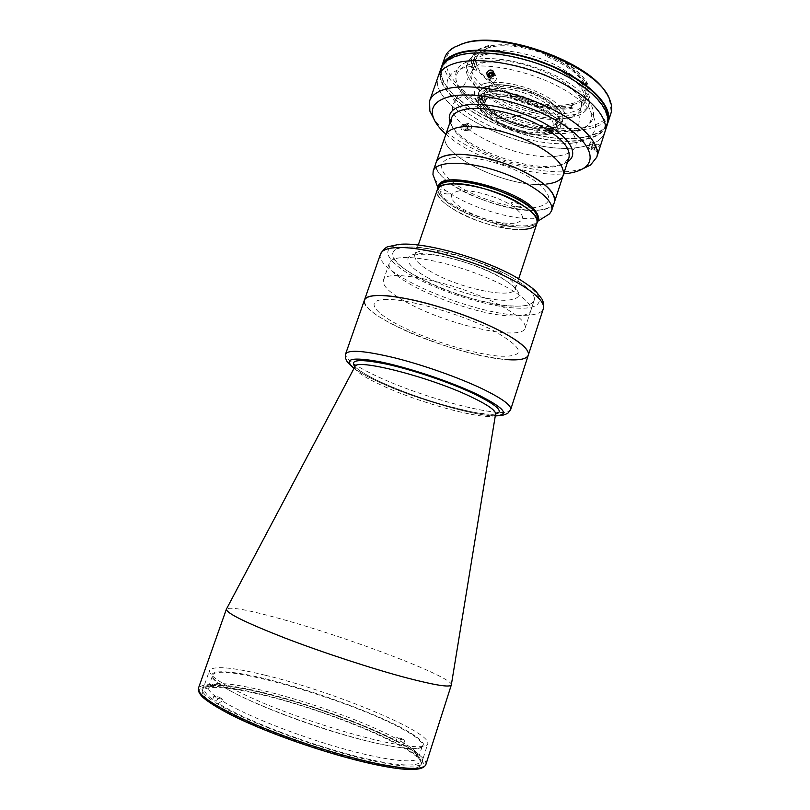 <?xml version="1.0" encoding="UTF-8"?>
<svg xmlns="http://www.w3.org/2000/svg" width="810" height="810" viewBox="0 0 810 810"><rect width="100%" height="100%" fill="white"/><g stroke="black" fill="none" stroke-linecap="round" stroke-linejoin="round"><path stroke-width="0.61" stroke-dasharray="4.05 3.04" d="M465.153 125.115L466.833 126.036L468.737 125.682L467.056 124.75L465.153 125.115L463.806 126.461L464.13 128.739L465.811 129.661L467.157 128.304L466.833 126.036M468.737 125.682L469.061 127.95L467.157 128.304M467.117 129.975C463.583 130.694 462.5 128.962 463.846 124.791C467.38 124.082 468.464 125.813 467.117 129.975M265.397 678.78C310.716 689.816 370.788 711.433 402.864 728.524C415.915 735.672 423.488 741.616 423.994 745.463C423.012 747.61 419.145 748.734 412.391 748.855C403.987 748.329 393.073 746.678 379.627 743.914C329.508 733.141 250.493 704.062 223.509 686.839C195.726 669.455 219.915 667.592 265.397 678.78M265.083 675.186C232.014 667.167 213.506 665.577 209.547 670.417C208.656 676.441 226.932 687.477 264.374 703.536C300.672 718.652 348.988 734.164 382.512 741.555C410.893 747.579 425.969 748.339 427.741 743.853C431.973 731.987 332.404 691.193 265.083 675.186M258.582 694.038C225.302 686.374 206.54 685.351 202.308 690.95C201.143 697.754 219.257 709.428 256.669 725.952C292.957 741.474 341.445 756.945 375.233 763.87C403.825 769.48 419.114 769.713 421.099 764.579C425.858 751.042 326.339 709.266 258.582 694.038M451.342 684.906L451.383 684.622C451.443 676.512 349.687 637.966 282.083 619.265C249.328 610.112 230.809 606.67 226.527 608.948M528.292 355.175C524.819 368.914 444.548 350.527 397.345 326.794C374.595 315.535 363.629 306.615 364.449 300.044C357.757 315.465 459.786 357.149 507.03 359.63M536.888 223.408C533.79 236.095 483.236 227.488 455.119 210.367C441.966 202.5 436.013 195.666 437.258 189.874C430.88 204.13 493.837 232.44 523.614 229.443M501.36 306.028C518.521 315.535 526.439 322.906 525.123 328.121C521.934 341.223 451.818 325.984 411.075 304.661C391.645 294.658 382.391 286.568 383.332 280.402C383.94 267.128 459.867 282.852 501.36 306.028M510.958 276.919C527.938 286.76 535.673 294.557 534.165 300.318C530.54 314.766 460.404 300.419 420.066 278.427C400.818 268.11 391.777 259.554 392.931 252.781C394.004 238.231 469.942 252.933 510.958 276.919M219.267 697.177L222.74 699.405L222.203 700.944C244.114 714.643 294.597 734.913 339.937 747.812C385.347 760.772 416.907 764.113 418.567 757.613L416.451 752.52C413.414 749.199 407.946 745.291 400.039 740.806L400.494 739.408L398.53 738.325L396.495 737.221L396.05 738.609C348.037 712.213 237.856 678.841 213.293 684.146L208.524 686.931C207.613 689.523 211.015 693.451 218.73 698.716L219.267 697.177L213.911 695.972L212.291 700.589L214.974 701.187L218.73 698.716M224.714 687.508C245.531 700.579 296.197 720.961 342.326 734.387C388.527 747.873 420.866 751.913 422.364 745.787C422.982 742.061 416.087 736.331 401.689 728.605C349.404 699.698 216.908 661.244 212.655 675.206C211.744 677.788 215.764 681.888 224.714 687.508M396.05 738.609L397.295 741.859L399.451 742.335L400.788 738.183L396.495 737.221M400.788 738.183L404.798 740.38L400.494 739.408M397.295 741.859C348.017 714.602 235.173 680.461 209.608 686.04C201.265 687.72 203.057 692.773 214.974 701.187M399.451 742.335C365.644 724.14 304.975 702.321 258.694 691.436C212.331 680.43 186.32 682.678 212.291 700.589M222.74 699.405L217.363 698.19L213.911 695.972M222.203 700.944L218.437 703.444C243.142 719.169 304.651 743.114 353.96 755.74C403.431 768.487 428.642 767.434 418.254 756.256C415.105 752.784 409.445 748.723 401.294 744.076L400.039 740.806M218.437 703.444L215.733 702.847L217.363 698.19M404.798 740.38L403.441 744.552L401.294 744.076M215.733 702.847C244.873 721.649 325.63 751.356 376.974 761.785L396.313 765.156C406.974 766.341 414.821 766.402 419.863 765.339C423.205 763.678 423.751 761.137 421.504 757.704C417.757 753.867 411.743 749.483 403.441 744.552M541.596 110.474C525.042 114.736 509.642 117.673 495.396 119.272L495.396 119.272C509.642 117.673 525.042 114.736 541.596 110.474L541.596 110.474M542.548 110.231C556.49 121.419 556.804 128.76 543.52 132.232C530.651 134.419 508.265 128.496 494.576 119.374C480.219 108.722 479.166 101.25 491.437 96.967C503.992 94.092 528.576 100.43 542.548 110.231M546.861 134.49C532.261 136.92 507.04 130.238 491.548 119.951C475.247 107.922 474.002 99.448 487.822 94.517C502.028 91.216 530.064 98.425 545.93 109.583C561.684 122.31 561.998 130.612 546.861 134.49M548.542 134.197C554.941 133.113 558.819 130.734 560.166 127.069C567.79 112.468 511.626 85.445 486.83 92.35C481.403 93.616 478.113 95.853 476.968 99.073C470.408 114.21 522.845 139.472 548.542 134.197M488.896 86.316C513.732 79.228 569.815 106.333 562.12 121.125L558.414 125.591L550.466 128.385C528.383 132.87 484.036 114.706 479.257 98.952L479.004 93.15C480.168 89.89 483.459 87.612 488.896 86.316M550.992 128.152L559.052 125.327C567.233 118.392 562.383 109.208 544.492 97.777C527.229 87.784 502.058 82.347 488.673 85.546C480.077 87.774 476.827 92.046 478.912 98.354C483.772 114.321 528.626 132.688 550.992 128.152M485.443 83.339C501.947 79.258 534.843 87.642 553.281 100.815C571.485 115.81 571.698 125.591 553.939 130.157C536.898 133.042 507.819 125.347 489.888 113.38C471.734 101.463 468.656 87.227 485.443 83.339M546.71 184.032C510.715 189.368 437.177 155.054 445.429 135.564C437.177 155.054 510.715 189.368 546.71 184.032C555.923 182.949 561.431 180.012 563.223 175.213M436.165 162.344C428.348 180.559 502.352 214.417 538.124 210.114C547.287 209.294 552.714 206.631 554.415 202.135C549.221 223.094 459.088 200.191 439.81 173.856C436.317 169.493 435.102 165.665 436.165 162.344M453.408 157.626C434.595 160.542 439.283 174.768 460.596 187.464C481.677 200.202 514.917 209.415 534.195 207.684C554.313 204.363 553.594 194.764 532.048 178.888C510.229 164.754 471.896 154.487 453.408 157.626M493.411 88.978L492.551 91.5L489.037 92.279L485.018 89.545L488.521 88.756L490.222 85.252C505.825 82.448 534.185 90.092 550.354 101.584C566.494 114.625 567.324 123.474 552.855 128.132L552.025 132.02L548.431 132.617L544.725 130.106L548.319 129.499L549.119 127.069L556.106 124.234C563.547 118.027 559.426 109.755 543.743 99.387C528.565 90.274 505.916 84.827 492.834 87.045L493.411 88.978C517.074 84.139 564.489 107.973 557.867 120.872L554.526 124.902L549.119 127.069M489.432 95.61C511.94 89.454 562.677 113.856 555.822 127.069C554.617 130.359 551.134 132.506 545.373 133.488C522.126 138.307 474.447 115.344 480.431 101.695C481.474 98.769 484.471 96.734 489.432 95.61M552.025 132.02L548.319 129.499M545.535 127.686C524.921 130.633 486.962 114.504 482.77 100.754L482.537 95.529C483.459 92.927 485.909 91.014 489.888 89.768L489.321 87.834C482.568 90.072 480.097 93.879 481.92 99.266C486.283 113.532 525.558 130.197 546.861 127.099L545.535 127.686L544.725 130.106M492.551 91.5L488.521 88.756M489.321 87.834L486.709 86.052L485.018 89.545M489.037 92.279L489.888 89.768M548.431 132.617L549.474 129.478L546.861 127.099M549.261 128.739C533.446 130.643 508.113 123.626 492.328 113.076C475.673 100.845 473.799 91.834 486.709 86.052M490.222 85.252L492.834 87.045M550.456 126.481L552.855 128.132M403.208 257.529C421.261 256.669 456.627 264.971 485.878 277.253C515.2 289.524 533.365 303.487 530.854 310.493C529.284 314.391 523.118 316.214 512.345 315.971C471.066 315.94 382.512 278.549 389.418 262.896C390.552 259.726 395.148 257.945 403.208 257.529M515.555 306.15C526.358 306.291 532.565 304.337 534.175 300.287C536.767 293.017 518.714 278.822 489.473 266.49C460.293 254.137 424.936 245.967 406.833 247.07C398.743 247.587 394.116 249.48 392.941 252.76C385.833 269.001 474.174 306.595 515.555 306.15M387.403 299.406C363.741 299.234 373.207 312.721 402.641 327.027C431.821 341.344 475.379 354.456 500.276 356.228C526.399 356.856 524.343 348.421 494.1 330.925C463.33 314.786 410.589 299.325 387.403 299.406M438.575 186.077L438.372 188.943L441.652 195.169C456.668 214.883 525.366 234.535 536.574 221.991L538.144 219.591M441.227 196.415C457.427 217.758 533.861 237.553 537.729 220.857C536.402 224.37 531.967 226.405 524.434 226.962C494.637 230.04 431.72 201.69 438.139 187.343C437.309 189.925 438.342 192.942 441.227 196.415M434.524 178.757L436.934 182.209C453.62 204.09 524.87 226.456 545.798 216.209M503.658 226.932C497.613 225.889 495.386 224.572 496.975 222.963C500.661 222.578 507.688 226.76 503.658 226.932M448.062 193.934C444.508 194.461 436.965 190.006 440.853 189.651C444.427 189.105 452 193.62 448.062 193.934M519.534 206.783C515.555 207.279 508.153 202.753 512.467 202.449C516.476 201.933 523.908 206.52 519.534 206.783M459.28 190.836C447.353 193.6 448.882 199.827 463.867 209.537C478.082 217.951 500.722 224.279 513.388 223.307C526.409 221.302 525.619 215.237 511.029 205.092C496.479 196.091 471.582 189.277 459.28 190.836M461.163 126.228C460.677 128.922 461.518 130.521 463.684 131.048L465.882 129.266C466.317 126.593 465.446 124.993 463.279 124.467L461.163 126.228M471.44 128.243L469.243 130.025C467.066 129.499 466.226 127.879 466.712 125.175L468.838 123.403C471.005 123.93 471.876 125.54 471.44 128.243M438.281 76.15C425.979 107.649 527.512 156.654 579.656 147.207C593.477 145.142 601.881 140.15 604.837 132.212C601.881 140.15 593.477 145.142 579.656 147.207C527.512 156.654 425.979 107.649 438.281 76.15M582.815 168.763L571.86 171.112C530.317 177.025 452.851 147.886 433.725 118.584M445.895 134.217C471.359 157.525 529.294 177.025 563.669 173.856M451.474 118.108L451.656 124.912C457.599 146.043 520.648 172.034 552.309 167.012C557.563 166.323 561.694 164.977 564.702 162.962L568.964 157.646M567.628 161.737C564.489 163.742 560.257 165.088 554.931 165.787C522.025 171.021 456.911 144.312 450.066 122.168M489.949 78.064L490.414 80.899C492.804 82.407 494.849 81.749 496.54 78.924L496.054 76.069C493.644 74.5 491.609 75.168 489.949 78.064M597.355 149.334L597.122 151.541L599.582 145.01L597.355 149.334M590.358 143.836L588.283 148.22L588.526 146.023L590.733 141.689L590.358 143.836M440.863 68.759C428.399 100.744 529.76 149.921 581.975 140.079C595.826 137.923 604.25 132.81 607.257 124.75M573.439 142.955C601.263 139.138 604.371 117.845 574.27 96.208C544.533 74.449 489.777 60.669 463.705 67.888C437.157 74.763 443.829 97.848 472.584 116.397C501.046 135.078 545.96 147.076 573.439 142.955M571.313 132.719C596.707 128.952 599.228 109.158 571.88 89.424C544.887 69.589 495.426 57.166 471.511 63.808C447.171 70.156 452.78 91.409 479.014 108.55C504.964 125.803 546.254 136.758 571.313 132.719M572.457 105.421L571.759 105.563C554.03 108.216 534.043 104.895 511.768 95.59L510.999 94.719C494.14 86.994 482.78 78.195 476.918 68.323L475.47 67.493C471.511 59.464 473.222 53.136 480.593 48.509L488.886 45.37L490.668 45.816C506.301 42.97 524.85 45.593 546.304 53.683L547.955 53.713C567.405 62.036 580.314 71.513 586.653 82.154L585.863 82.721C588.009 86.943 588.546 90.74 587.442 94.122C585.59 99.276 580.608 102.789 572.488 104.672L571.819 107.629L571.779 106.819L570.24 107.133C552.471 109.745 532.484 106.302 510.29 96.825L511.019 97.726L511.697 95.732L510.968 97.17C533.719 106.657 554.141 110.069 572.255 107.386L572.974 107.254L572.498 105.584M485.554 54.645C501.36 50.362 529.882 55.11 552.46 66.106C576.254 78.691 587.027 90.74 584.79 102.232C582.805 107.639 577.327 111.183 568.357 112.873C533.112 120.741 463.259 86.407 472.372 64.405C473.971 59.879 478.366 56.629 485.554 54.645M586.734 82.276L587.533 83.541C581.053 72.677 567.851 62.977 547.935 54.462L547.216 55.981L545.525 55.991C565.734 64.415 578.927 74.085 585.124 84.979L586.025 84.422L586.653 82.154M488.754 45.411L479.004 49.106C475.581 51.131 473.344 53.632 472.311 56.609C471.116 60.203 471.623 64.162 473.83 68.486L475.328 67.574L474.619 69.63L476.179 70.48C473.799 66.116 473.212 62.137 474.397 58.533C476.027 53.956 480.431 50.655 487.62 48.62L489.898 48.084L488.015 47.567L488.886 45.37M569.693 104.095C535.542 112.043 467.977 78.641 476.948 57.024C478.528 52.559 482.821 49.349 489.807 47.365C505.156 43.102 532.717 47.638 554.506 58.31C577.459 70.531 587.827 82.286 585.6 93.595C583.666 98.891 578.36 102.394 569.693 104.095M564.955 118.452C530.925 125.874 463.128 92.704 471.876 71.715L472.412 70.44C474.316 66.744 478.386 64.071 484.633 62.421C516.091 52.417 588.404 86.498 581.104 107.021L580.76 108.358C578.877 113.501 573.612 116.873 564.955 118.452M558.171 155.945C519.392 162.881 441.42 124.76 453.752 103.326C455.716 99.478 460.151 96.744 467.056 95.134C483.57 91.338 513.651 96.552 538.215 107.821C564.145 120.649 576.771 132.87 576.082 144.494C574.654 150.599 568.681 154.406 558.171 155.945M474.619 69.63L473.496 69.447C471.288 65.124 470.782 61.175 471.977 57.581C473.658 52.822 478.234 49.39 485.706 47.264L487.124 46.899L488.015 47.567M473.496 69.447L473.83 68.486M481.14 54.665C498.14 50.028 529.041 55.151 553.544 67.058C579.332 80.666 591.016 93.656 588.607 106.019C586.45 111.871 580.486 115.688 570.716 117.47C532.595 125.752 457.316 88.827 467.046 65.114C468.757 60.284 473.455 56.801 481.14 54.665M482.001 52.154C499.021 47.466 529.922 52.559 554.404 64.476C580.173 78.104 591.847 91.135 589.407 103.548C587.25 109.431 581.276 113.278 571.495 115.081C533.355 123.454 458.126 86.498 467.897 62.654C469.618 57.804 474.316 54.3 482.001 52.154M606.315 93.484L608.857 98.395C614.01 113.987 606.062 123.687 585.002 127.484C556.369 132.131 511.262 121.085 480.026 102.303C448.679 83.643 435.426 58.654 455.524 46.788L460.515 44.418M444.791 57.55C432.054 90.285 533.152 139.725 585.498 129.286C599.37 126.978 607.834 121.703 610.902 113.461M607.611 123.424C604.118 130.805 595.836 135.523 582.795 137.578C531.421 147.329 431.993 99.903 441.379 67.483M480.36 99.721C483.114 99.792 484.775 100.602 485.352 102.161L483.216 102.921C480.472 102.84 478.811 102.03 478.234 100.48L480.36 99.721L481.96 95.023C484.724 95.094 486.385 95.904 486.952 97.473L484.815 98.243C482.061 98.172 480.411 97.362 479.844 95.803L481.96 95.023M471.41 60.426C495.781 53.551 546.274 66.197 573.763 86.498C601.617 106.687 598.934 126.947 573.034 130.815C547.469 134.976 505.47 123.849 479.054 106.252C452.355 88.766 446.604 66.997 471.41 60.426M547.216 55.981L547.59 55.485C567.516 64 580.719 73.69 587.199 84.544L586.025 84.422M587.199 84.544L587.533 83.541M547.59 55.485L547.935 54.462M487.124 46.899L487.468 45.897M572.974 107.254L572.66 108.206C554.475 111.112 533.81 107.74 510.654 98.101L510.968 97.17M490.07 76.545L490.374 78.651L489.25 76.606M490.374 78.651L492.601 79.097L494.525 77.375L494.211 75.209L492.774 74.925M494.211 75.209L493.138 73.426M489.291 76.889L491.528 77.335L492.601 79.097M487.833 76.211C490.668 79.441 492.925 78.742 494.596 74.115L493.604 72.444M491.528 77.335L493.452 75.603L493.25 74.176M594.955 148.443L594.256 149.334L591.229 148.19L591.918 147.309L594.955 148.443L596.079 144.838L595.38 145.729L592.353 144.585L593.042 143.694L596.079 144.838M592.353 144.585L591.229 148.19M591.918 147.309L593.042 143.694M591.452 146.833L594.479 147.967L594.256 149.334M595.553 147.471C593.659 151.278 593.396 151.024 594.783 146.701C596.676 142.884 596.94 143.137 595.553 147.471M594.479 147.967L595.38 145.729M443.475 64.122L442.371 66.552C429.918 98.435 530.479 147.319 582.309 137.396C596.038 135.219 604.402 130.116 607.389 122.087L607.976 119.485M459.584 55.576C449.712 58.381 443.688 62.856 441.511 69.022C429.118 100.744 529.73 149.566 581.539 139.776C595.259 137.629 603.612 132.556 606.589 124.568C611.388 110.626 592.14 88.493 558.262 72.343C524.485 56.143 482.112 49.258 459.584 55.576M495.599 414.011C480.775 416.988 420.633 400.211 383.413 383.241C368.854 376.69 359.346 371.162 354.912 366.667M377.014 764.934L396.981 768.356C407.916 769.5 415.884 769.46 420.856 768.234C424.055 766.392 424.308 763.617 421.615 759.922C417.373 755.811 410.771 751.164 401.821 745.959C368.074 727.258 305.157 704.457 257.286 693.259C222.021 684.966 196.83 683.68 199.412 692.185M425.837 764.67C430.606 750.657 327.392 707.424 257.114 691.538C222.466 683.508 202.915 682.385 198.47 688.156M495.619 413.9L495.568 414.143C494.14 422.921 425.22 405.223 383.899 386.34C364.156 377.419 354.476 370.899 354.861 366.788L355.013 366.454M495.305 415.763C474.66 416.087 417.454 399.462 381.135 382.988C368.844 377.47 359.832 372.549 354.091 368.236M510.675 409.587C508.204 420.198 428.004 399.826 379.89 377.622C356.714 367.051 345.283 359.184 345.587 354.031M498.504 271.785C510.826 278.893 516.456 284.583 515.383 288.856C513.014 299.325 462.49 289.21 433.684 273.233C420.218 265.882 413.93 259.808 414.821 255.018C415.905 244.509 469.365 254.785 498.504 271.785M428.814 278.275C406.266 266.429 400.302 254.623 419.074 253.753C437.501 252.679 477.211 263.999 500.428 277.091C523.462 291.559 524.921 299.305 504.782 300.328C485.413 300.166 451.14 290.152 428.814 278.275M402.408 244.66C377.106 246.199 386.512 262.572 416.998 278.448C447.211 294.374 492.774 307.739 519.362 308.225C546.335 308.954 547.013 295.002 514.785 276.828C482.912 258.623 427.214 242.838 402.408 244.66M380.548 253.965C372.762 272.474 473.759 315.252 521.519 315.272C534.175 315.566 541.444 313.389 543.328 308.752M571.779 106.819L572.488 104.672M585.863 82.721L585.124 84.979M545.525 55.991L546.304 53.683M490.668 45.816L489.898 48.084M484.674 102.617L486.273 97.929M478.902 100.035L480.502 95.347M483.216 102.921L484.815 98.243M476.179 70.48L476.918 68.323M510.999 94.719L510.29 96.825M354.993 366.484C354.598 367.274 367.497 376.62 383.484 383.251C402.195 391.534 422.526 398.844 444.457 405.192L469.284 411.369C477.789 413.272 491.346 414.902 495.639 413.819M202.308 690.95L209.547 670.417M354.021 368.368C359.397 372.377 368.398 377.237 381.004 382.968C417.514 400.211 481.828 417.17 495.285 415.915M421.099 764.579L427.741 743.853M418.284 244.974L414.821 255.018L413.171 256.173C411.601 255.069 423.62 252.274 443.019 256.497C463.846 261.022 482.77 267.857 499.77 277.01C507.364 281.333 512.436 285.14 514.968 288.421L516 290.78L515.383 288.856L518.694 278.772M525.123 328.121L534.165 300.318M383.332 280.402L389.418 262.896M418.567 757.613L422.364 745.787M213.293 684.146L209.608 686.04M416.451 752.52L418.254 756.256M208.524 686.931L212.655 675.206M562.12 121.125L560.166 127.069M558.414 125.591L559.052 125.327M479.257 98.952L478.912 98.354M479.004 93.15L476.968 99.073M555.822 127.069L557.867 120.872M482.77 100.754L481.92 99.266M480.431 101.695L482.537 95.529M554.526 124.902L556.106 124.234M399.239 244.326L401.112 244.205M534.175 300.287L530.854 310.493M536.574 221.991L537.556 221.373M438.372 188.943L437.957 187.859M469.243 130.025L463.684 131.048M451.656 124.912L450.087 122.087M490.414 80.899L487.255 75.745M588.283 148.22L597.122 151.541M590.733 141.689L599.582 145.01M496.054 76.069L493.432 71.695M564.702 162.962L567.658 161.656M468.838 123.403L463.279 124.467M584.79 102.232L587.442 94.122M471.876 71.715L476.948 57.024M472.412 70.44L453.752 103.326M471.977 57.581L472.311 56.609M588.607 106.019L589.407 103.548M608.857 98.395L609.788 99.843M485.352 102.161L486.952 97.473M478.234 100.48L479.844 95.803M455.524 46.788L453.904 47.385M467.046 65.114L467.897 62.654M571.455 107.052L572.164 104.895M585.083 84.706L585.822 82.458M480.593 48.509L479.004 49.106M581.104 107.021L576.082 144.494M580.76 108.358L585.6 93.595M472.372 64.405L474.397 58.533M511.08 97.635L511.788 95.539M442.371 66.552L441.511 69.022M607.389 122.087L606.589 124.568"/><path stroke-width="1.21" d="M451.383 684.622L495.568 414.143C496.196 410.68 487.843 404.818 470.509 396.576C428.51 376.458 354.355 357.848 354.861 366.788L226.385 609.201C226.253 613.089 245.724 622.677 284.796 637.976C322.633 652.516 372.428 668.807 406.488 677.828C435.193 685.301 450.147 687.66 451.342 684.906L425.837 764.67C422.962 770.988 406.792 771.1 377.349 765.025C338.175 757.067 280.189 737.869 242.149 720.232C221.181 710.633 205.517 700.458 201.842 696.236C199.027 693.208 197.903 690.515 198.47 688.156C197.255 695.162 216.108 707.251 255.039 724.423C292.825 740.553 343.349 756.662 378.432 763.87C408.027 769.682 423.822 769.956 425.837 764.67M500.742 331.209C520.486 341.779 529.669 349.768 528.292 355.175C530.803 348.341 509.379 333.396 475.035 319.474C440.772 305.552 399.775 295.387 379.485 295.417C370.545 295.447 365.533 296.986 364.449 300.044C367.659 293.949 384.163 294.01 413.961 300.206C442.493 306.585 477.677 319.18 500.742 331.209M520.952 204.15C532.95 211.805 538.265 218.224 536.888 223.408C544.867 209.891 476.493 179.162 448.112 184.143C441.956 184.974 438.332 186.877 437.258 189.874C439.101 177.248 492.581 185.855 520.952 204.15M546.71 184.032C555.923 182.949 561.431 180.012 563.223 175.213C565.005 164.936 553.301 153.515 528.11 140.97C504.235 129.914 474.538 124.254 458.48 127.393C451.2 128.841 446.857 131.564 445.429 135.564L433.198 170.91L432.955 174.616L434.524 178.757M449.003 154.892C441.784 156.117 437.501 158.598 436.165 162.344C438.979 153.454 461.943 151.571 490.04 158.973C518.127 166.303 545.393 181.511 552.542 193.276C554.617 196.638 555.235 199.594 554.415 202.146L554.415 202.135C555.984 192.476 544.087 181.47 518.714 169.118C494.687 158.203 464.95 152.26 449.003 154.892M507.03 359.63C519.564 360.521 526.652 359.043 528.292 355.175L510.675 409.587C511.647 405.405 502.048 398.419 481.869 388.608C458.328 377.399 422.79 364.865 394.257 357.736C364.5 350.669 348.28 349.434 345.587 354.031L380.548 253.965C383.778 249.136 386.431 246.685 388.486 246.615L399.239 244.326M523.614 229.443C531.147 228.906 535.572 226.891 536.888 223.408L537.729 220.857C545.737 207.238 477.404 176.479 449.003 181.541C442.837 182.392 439.212 184.326 438.139 187.343C440.194 170.009 523.706 192.051 535.926 213.587C537.799 216.371 538.397 218.791 537.729 220.857L538.144 219.591C538.822 217.515 538.225 215.085 536.352 212.291C524.151 190.704 440.65 168.693 438.575 186.077L418.284 244.974M545.798 216.209L549.555 213.85L551.6 210.752C552.4 208.261 551.762 205.355 549.666 202.044C542.447 190.461 515.099 175.355 487.002 167.974C458.875 160.512 435.952 162.202 433.198 170.91M596.747 157.241L604.837 132.212C609.616 118.371 590.115 96.258 555.903 80.028C521.772 63.757 479.044 56.7 456.394 62.886C446.472 65.63 440.438 70.045 438.281 76.15L440.863 68.759C443.06 62.552 449.125 58.047 459.057 55.222C481.758 48.843 524.475 55.768 558.535 72.1C592.697 88.381 612.097 110.697 607.257 124.75L604.837 132.212C609.616 118.371 590.115 96.258 555.903 80.028C521.772 63.757 479.044 56.7 456.394 62.886C446.472 65.63 440.438 70.045 438.281 76.15L429.583 100.987C431.639 95.195 437.582 91.074 447.434 88.634C469.932 83.106 512.7 90.548 547.044 106.647C581.469 122.705 601.293 144.129 596.747 157.241L590.439 165.129L582.815 168.763M433.725 118.584L429.847 111.081L429.583 100.987M563.669 173.856L566.706 173.542C574.067 172.651 579.838 170.799 584.03 167.994C598.448 158.568 586.875 137.163 553.676 119.04C520.658 100.845 473.475 90.912 449.874 96.582C435.588 100.268 430.039 107.153 433.218 117.237C435.112 122.685 439.334 128.345 445.895 134.217M563.223 175.213L568.964 157.646C570.878 146.964 559.305 135.29 534.236 122.614C510.472 111.466 480.796 105.999 464.656 109.451C457.346 111.061 452.952 113.937 451.474 118.108L445.429 135.564C446.857 131.564 451.2 128.841 458.48 127.393C474.538 124.254 504.235 129.914 528.11 140.97C553.301 153.515 565.005 164.936 563.223 175.213L551.6 210.752M450.066 122.168L449.955 121.844C447.424 113.764 451.929 108.337 463.472 105.533C482.233 101.341 518.744 109.188 544.31 123.292C570.027 137.346 579.322 154.102 567.921 161.544L567.628 161.737M493.422 73.751C491.721 76.596 489.665 77.264 487.255 75.745L486.79 72.89C488.46 69.974 490.516 69.306 492.946 70.875L493.422 73.751M460.515 44.418L464.586 43.062C501.238 30.274 589.842 61.935 606.315 93.484M608.097 122.138L610.902 113.461C612.208 109.401 611.844 104.865 609.788 99.843C599.947 67.22 502.848 29.575 463.107 43.608L453.904 47.385C449.236 50.139 446.199 53.531 444.791 57.55L441.774 66.157C443.981 59.93 450.056 55.384 459.999 52.529C482.709 46.079 525.417 52.974 559.467 69.316C593.598 85.617 612.967 108.003 608.097 122.138L607.611 123.424M441.379 67.483L441.774 66.157M489.25 76.606L488.977 74.712L490.9 72.991L493.138 73.426L493.25 74.176M490.07 76.545L488.977 74.712M492.774 74.925L490.9 72.991M490.06 76.484L491.974 74.763M487.833 76.201L487.833 76.211C488.42 72.718 490.344 71.462 493.604 72.444M607.976 119.485C610.183 105.016 589.488 83.521 556.116 68.283C522.814 53.025 482.345 46.869 460.475 53.025C451.97 55.434 446.3 59.13 443.475 64.122M354.912 366.667C349.211 359.539 359.842 358.708 386.815 364.176C412.948 369.917 449.752 382.401 473.404 393.538C497.087 405.111 504.488 411.936 495.599 414.011M354.091 368.236C342.873 358.87 351.398 356.694 379.667 361.726C407.4 367.264 449.692 381.328 476.25 393.862C504.265 407.774 510.614 415.064 495.305 415.763M199.412 692.185C202.672 700.245 223.236 712.344 261.103 728.484C297.665 743.62 344.179 758.211 377.014 764.934M401.112 244.205C427.639 242.463 485.767 259.311 517.843 278.265C526.753 283.895 532.737 288.198 535.805 291.205L542.042 299.184C543.712 302.525 544.138 305.714 543.328 308.752C546.264 300.561 525.447 284.3 491.488 270.064C457.599 255.798 416.674 246.361 396.09 247.627C387.028 248.204 381.844 250.32 380.548 253.965M495.639 413.819L497.482 412.847L495.619 413.9M355.013 366.454L354.122 364.601L354.993 366.484M495.285 415.915C503.445 415.479 503.526 414.923 505.389 414.386L507.91 413.181L510.675 409.587M354.021 368.368C344.564 360.258 346.923 360.136 345.657 358.688L345.587 354.031M198.47 688.156L226.385 609.201M518.694 278.772L536.888 223.408M543.328 308.752L528.292 355.175M537.556 221.373L549.555 213.85M437.957 187.859L432.955 174.616M433.218 117.237L429.847 111.081M493.432 71.695L492.946 70.875M584.03 167.994L590.439 165.129"/></g></svg>
